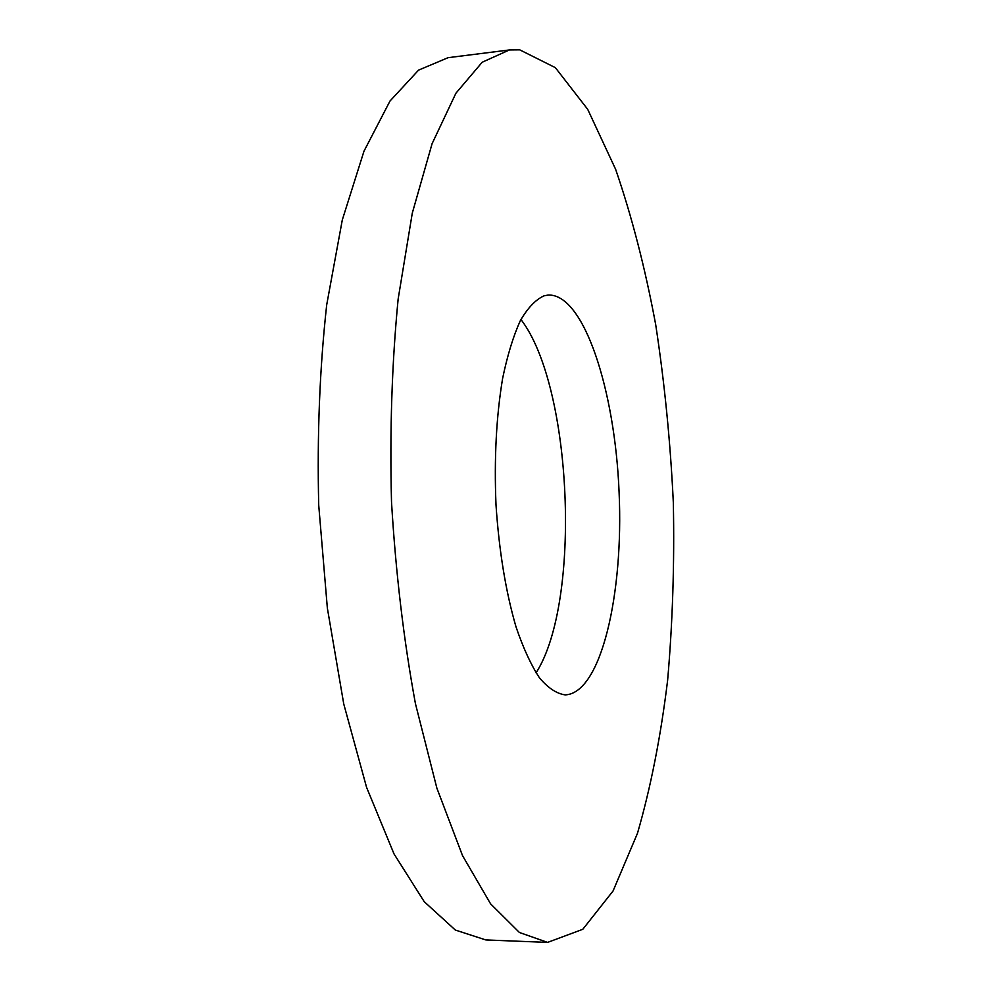 <?xml version="1.0" encoding="UTF-8"?>
<svg xmlns="http://www.w3.org/2000/svg" width="992" height="992" viewBox="0 0 992 992"><rect width="100%" height="100%" fill="white"/><g stroke="black" fill="none" stroke-linecap="round" stroke-linejoin="round"><path stroke-width="1.49" d="M509.442 49.947L448.124 57.672L418.574 70.122L389.98 101.06L363.977 151.206L342.302 219.939L326.69 304.891C319.697 368.379 317.043 435.128 318.717 505.139L327.348 608.046L343.753 703.985L366.556 787.301L394.022 853.926L424.216 901.666L455.34 930.05L485.844 939.945L547.596 942.4L519.424 932.492L490.594 903.861L462.508 855.588L436.864 788.107L415.437 703.663C403.732 640.138 395.758 572.917 391.518 502.026C389.695 431.036 391.902 363.394 398.139 299.088L412.288 213.131L432.078 143.716L455.923 93.211L482.211 62.223L509.442 49.947L519.746 49.848L555.359 67.654L587.723 109.368L615.635 169.322C631.83 216.405 645.184 268.187 655.7 324.669C664.553 382.664 670.431 442.023 673.332 502.721C674.535 563.382 672.638 622.554 667.628 680.214C660.821 736.25 650.777 787.276 637.484 833.292L613.068 890.965L582.8 929.293L547.596 942.4M520.936 319.486C572.458 386.359 581.672 601.834 536.052 672.861M544.05 295.827L548.13 295.058C583.928 293.421 615.028 390.352 619.095 492.305C623.745 594.22 601.028 693.445 565.217 694.884C556.648 693.706 548.055 688.026 539.45 677.809C531.005 664.987 523.193 647.999 516.014 626.87C505.759 591.666 499.088 551.006 496 504.866C494.09 458.515 496.298 416.342 502.634 378.324C507.458 355.186 513.36 335.953 520.354 320.627C527.781 307.855 535.68 299.584 544.05 295.827"/></g></svg>
